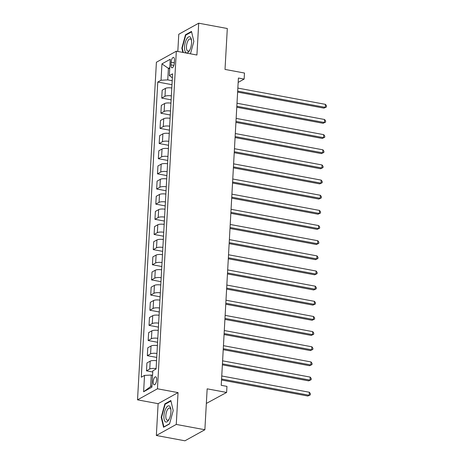 <?xml version="1.0" encoding="UTF-8"?>
<svg xmlns="http://www.w3.org/2000/svg" width="464" height="464" viewBox="0 0 464 464"><rect width="100%" height="100%" fill="white"/><g stroke="black" fill="none" stroke-linecap="round" stroke-linejoin="round"><path stroke-width="0.7" d="M156.652 379.842A4.054 1.601 -79.5 0 0 155.666 376.814A4.054 1.601 -79.5 0 0 153.201 381.75A4.054 1.601 -79.5 0 0 154.187 384.784A4.054 1.601 -79.5 0 0 156.652 379.842M206.347 403.436L226.612 392.445L226.954 386.384L221.229 385.323L238.409 78.033L244.134 79.095L244.47 73.034L225.017 69.42L227.308 28.513L198.702 23.2L178.773 34.255L177.811 51.469M156.345 435.487L184.945 440.8L204.873 429.745L176.268 424.432L178.048 392.614L157.453 388.791L137.524 399.846L158.12 403.668L156.345 435.487L176.268 424.432M157.453 388.791L176.326 51.197L156.403 62.251L137.524 399.846M171.123 62.188L170.972 64.856A3.927 1.549 -79.5 0 0 171.924 67.79A3.927 1.549 -79.5 0 0 174.313 63.005L174.458 60.337A3.927 1.549 -79.5 0 0 173.507 57.403A3.927 1.549 -79.5 0 0 171.123 62.188L174.325 62.785M169.772 67.616L168.409 68.376L167.765 79.889L161.031 80.237L157.772 82.047L141.271 377.215L144.53 375.405L151.258 375.063L150.614 386.576L151.983 385.816M161.031 80.237L161.948 63.875L170.242 59.27L169.325 75.638L172.364 77.795M144.53 375.405L143.614 391.773L151.908 387.167L152.824 370.806L156.084 368.996L172.585 73.828L169.325 75.638M226.612 392.445L207.159 388.832L204.873 429.745M176.326 51.197L196.922 55.019L198.702 23.2M238.165 82.406L244.134 79.095M169.72 68.62L168.409 68.376L161.948 63.875M172.196 80.713L167.765 79.889M152.569 375.301L151.258 375.063M157.772 82.047L171.976 84.68M171.79 87.992A5.063 1.438 -176.8 0 0 165.428 88.404L162.174 90.207L161.733 98.09L171.129 99.835M156.101 368.613A5.063 1.438 -176.8 0 0 149.739 369.025L146.485 370.835L152.755 371.995M146.485 370.835L146.926 362.952L150.179 361.143A5.063 1.438 -176.8 0 1 156.542 360.737M156.948 353.464A5.063 1.438 -176.8 0 0 150.585 353.87L147.332 355.679L156.728 357.425M147.332 355.679L147.772 347.803L151.026 345.993A5.063 1.438 -176.8 0 1 157.389 345.581M157.795 338.308A5.063 1.438 -176.8 0 0 151.438 338.72L148.178 340.53L157.574 342.27M148.178 340.53L148.619 332.647L151.873 330.838A5.063 1.438 -176.8 0 1 158.236 330.432M158.642 323.159A5.063 1.438 -176.8 0 0 152.285 323.565L149.025 325.374L158.421 327.12M149.025 325.374L149.466 317.498L152.726 315.688A5.063 1.438 -176.8 0 1 159.082 315.276M159.494 308.003A5.063 1.438 -176.8 0 0 153.132 308.415L149.872 310.225L159.268 311.965M149.872 310.225L150.313 302.342L153.572 300.533A5.063 1.438 -176.8 0 1 159.929 300.127M160.341 292.854A5.063 1.438 -176.8 0 0 153.978 293.265L150.719 295.069L160.115 296.815M150.719 295.069L151.16 287.193L154.419 285.383A5.063 1.438 -176.8 0 1 160.782 284.977M161.188 277.704A5.063 1.438 -176.8 0 0 154.825 278.11L151.566 279.92L160.962 281.665M151.566 279.92L152.006 272.037L155.266 270.234A5.063 1.438 -176.8 0 1 161.629 269.822M162.035 262.549A5.063 1.438 -176.8 0 0 155.672 262.96L152.412 264.764L161.814 266.51M152.412 264.764L152.853 256.888L156.113 255.078A5.063 1.438 -176.8 0 1 162.475 254.672M162.881 247.399A5.063 1.438 -176.8 0 0 156.519 247.805L153.259 249.615L162.661 251.36M153.259 249.615L153.7 241.732L156.96 239.929A5.063 1.438 -176.8 0 1 163.322 239.517M163.728 232.244A5.063 1.438 -176.8 0 0 157.366 232.655L154.106 234.459L163.508 236.205M154.106 234.459L154.547 226.583L157.806 224.773A5.063 1.438 -176.8 0 1 164.169 224.367M164.575 217.094A5.063 1.438 -176.8 0 0 158.212 217.5L154.953 219.31L164.355 221.055M154.953 219.31L155.394 211.427L158.653 209.624A5.063 1.438 -176.8 0 1 165.016 209.212M165.422 201.939A5.063 1.438 -176.8 0 0 159.059 202.35L155.8 204.154L165.201 205.9M155.8 204.154L156.24 196.278L159.5 194.468A5.063 1.438 -176.8 0 1 165.863 194.062M166.269 186.789A5.063 1.438 -176.8 0 0 159.906 187.195L156.646 189.005L166.048 190.75M156.646 189.005L157.087 181.122L160.347 179.319A5.063 1.438 -176.8 0 1 166.709 178.907M167.115 171.634A5.063 1.438 -176.8 0 0 160.753 172.045L157.493 173.849L166.895 175.595M157.493 173.849L157.934 165.973L161.194 164.163A5.063 1.438 -176.8 0 1 167.556 163.757M167.962 156.484A5.063 1.438 -176.8 0 0 161.6 156.89L158.34 158.7L167.742 160.445M158.34 158.7L158.781 150.817L162.04 149.014A5.063 1.438 -176.8 0 1 168.403 148.602M168.809 141.329A5.063 1.438 -176.8 0 0 162.446 141.74L159.193 143.544L168.589 145.29M159.193 143.544L159.628 135.668L162.887 133.858A5.063 1.438 -176.8 0 1 169.25 133.452M169.656 126.179A5.063 1.438 -176.8 0 0 163.293 126.585L160.039 128.395L169.435 130.14M160.039 128.395L160.48 120.512L163.734 118.709A5.063 1.438 -176.8 0 1 170.097 118.297M170.503 111.024A5.063 1.438 -176.8 0 0 164.14 111.435L160.886 113.239L170.282 114.985M160.886 113.239L161.327 105.363L164.581 103.553A5.063 1.438 -176.8 0 1 170.943 103.147M171.349 95.874A5.063 1.438 -176.8 0 0 164.987 96.28L161.733 98.09M143.614 391.773L150.614 386.576M190.46 53.818L193.842 41.458L191.493 31.424L185.496 34.754L181.842 48.117L182.839 52.403M178.048 392.614L158.12 403.668M169.551 423.934L173.205 410.57L170.856 400.536L164.859 403.866L161.205 417.229L163.548 427.263L169.551 423.934M182.288 48.204L181.842 48.117M186.197 34.887L185.496 34.754M161.652 417.316L161.205 417.229M165.561 403.999L164.859 403.866M237.626 92.104L323.924 108.129L325.27 107.381L237.678 91.118M325.444 104.354L326.476 105.763L326.407 106.975L325.27 107.381L325.444 104.354L237.846 88.09M326.407 106.975L323.924 108.129M236.779 107.259L323.077 123.285L324.423 122.537L236.831 106.273M324.591 119.503L325.629 120.913L325.56 122.125L324.423 122.537L324.591 119.503L237 103.24M325.56 122.125L323.077 123.285M235.927 122.409L322.231 138.434L323.576 137.686L235.985 121.423M323.744 134.659L324.777 136.068L324.713 137.28L323.576 137.686L323.744 134.659L236.153 118.395M324.713 137.28L322.231 138.434M235.08 137.564L321.384 153.59L322.729 152.842L235.138 136.578M322.898 149.808L323.93 151.218L323.866 152.43L322.729 152.842L322.898 149.808L235.306 133.545M323.866 152.43L321.384 153.59M234.233 152.714L320.537 168.739L321.883 167.991L234.291 151.728M322.051 164.964L323.083 166.373L323.019 167.585L321.883 167.991L322.051 164.964L234.459 148.7M323.019 167.585L320.537 168.739M189.44 50.686A8.23 3.248 -79.5 0 0 191.446 39.858A8.23 3.248 -79.5 0 0 186.702 38.976A8.23 3.248 -79.5 0 0 184.817 50.454A8.23 3.248 -79.5 0 0 189.44 50.686L189.44 50.686M191.545 40.641A6.235 2.459 -79.5 0 0 190.252 38.895A6.235 2.459 -79.5 0 0 188.077 40.594A6.235 2.459 -79.5 0 0 186.441 47.108A6.235 2.459 -79.5 0 0 187.972 51.15A6.235 2.459 -79.5 0 0 189.811 49.99M183.292 52.49L182.253 48.059L185.797 35.107L191.603 31.888M163.931 415.883A8.23 3.248 -79.5 0 0 168.803 419.798A8.23 3.248 -79.5 0 0 170.932 412.003A8.23 3.248 -79.5 0 0 170.81 408.97A8.23 3.248 -79.5 0 0 167.139 406.638A8.23 3.248 -79.5 0 0 163.931 415.883M170.909 409.753A6.235 2.459 -79.5 0 0 169.615 408.007A6.235 2.459 -79.5 0 0 165.828 415.605A6.235 2.459 -79.5 0 0 167.336 420.262A6.235 2.459 -79.5 0 0 169.174 419.096M169.609 423.719L163.891 426.892L161.617 417.171L165.161 404.219L170.967 401M233.386 167.869L319.69 183.889L321.036 183.147L233.444 166.883M321.204 180.113L322.236 181.523L322.173 182.735L321.036 183.147L321.204 180.113L233.612 163.85M322.173 182.735L319.69 183.889M232.539 183.019L318.843 199.044L320.189 198.296L232.597 182.033M320.357 195.269L321.39 196.678L321.326 197.89L320.189 198.296L320.357 195.269L232.766 179.005M321.326 197.89L318.843 199.044M231.693 198.174L317.997 214.194L319.342 213.452L231.751 197.188M319.51 210.418L320.543 211.828L320.473 213.04L319.342 213.452L319.51 210.418L231.919 194.155M320.473 213.04L317.997 214.194M230.846 213.324L317.15 229.349L318.495 228.601L230.904 212.338M318.664 225.574L319.696 226.983L319.626 228.195L318.495 228.601L318.664 225.574L231.072 209.31M319.626 228.195L317.15 229.349M229.999 228.479L316.303 244.499L317.649 243.757L230.057 227.493M317.817 240.723L318.849 242.133L318.78 243.345L317.649 243.757L317.817 240.723L230.225 224.46M318.78 243.345L316.303 244.499M229.152 243.629L315.456 259.654L316.802 258.906L229.21 242.643M316.97 255.879L318.002 257.288L317.933 258.5L316.802 258.906L316.97 255.879L229.378 239.615M317.933 258.5L315.456 259.654M228.305 258.784L314.609 274.804L315.955 274.062L228.358 257.798M316.123 271.028L317.156 272.438L317.086 273.65L315.955 274.062L316.123 271.028L228.532 254.765M317.086 273.65L314.609 274.804M227.459 273.934L313.757 289.959L315.108 289.211L227.511 272.948M315.276 286.184L316.309 287.593L316.239 288.805L315.108 289.211L315.276 286.184L227.685 269.92M316.239 288.805L313.757 289.959M226.612 289.089L312.91 305.109L314.261 304.367L226.664 288.103M314.43 301.333L315.462 302.743L315.392 303.955L314.261 304.367L314.43 301.333L226.838 285.07M315.392 303.955L312.91 305.109M225.765 304.239L312.063 320.264L313.409 319.516L225.817 303.253M313.583 316.489L314.615 317.898L314.546 319.11L313.409 319.516L313.583 316.489L225.985 300.225M314.546 319.11L312.063 320.264M224.918 319.394L311.216 335.414L312.562 334.666L224.97 318.403M312.736 331.638L313.768 333.048L313.699 334.26L312.562 334.666L312.736 331.638L225.139 315.375M313.699 334.26L311.216 335.414M224.071 334.544L310.37 350.569L311.715 349.821L224.124 333.558M311.889 346.788L312.922 348.197L312.852 349.409L311.715 349.821L311.889 346.788L224.292 330.525M312.852 349.409L310.37 350.569M223.225 349.699L309.523 365.719L310.868 364.971L223.277 348.708M311.042 361.943L312.075 363.353L312.005 364.565L310.868 364.971L311.042 361.943L223.445 345.68M312.005 364.565L309.523 365.719M222.378 364.849L308.676 380.874L310.022 380.126L222.43 363.863M310.19 377.093L311.228 378.502L311.158 379.714L310.022 380.126L310.19 377.093L222.598 360.83M311.158 379.714L308.676 380.874M221.525 380.004L307.829 396.024L309.175 395.276L221.583 379.013M309.343 392.248L310.375 393.658L310.312 394.87L309.175 395.276L309.343 392.248L221.751 375.985M310.312 394.87L307.829 396.024M164.987 96.28L165.428 88.404M164.14 111.435L164.581 103.553M163.293 126.585L163.734 118.709M162.446 141.74L162.887 133.858M161.6 156.89L162.04 149.014M160.753 172.045L161.194 164.163M159.906 187.195L160.347 179.319M159.059 202.35L159.5 194.468M158.212 217.5L158.653 209.624M157.366 232.655L157.806 224.773M156.519 247.805L156.96 239.929M155.672 262.96L156.113 255.078M154.825 278.11L155.266 270.234M153.978 293.265L154.419 285.383M153.132 308.415L153.572 300.533M152.285 323.565L152.726 315.688M151.438 338.72L151.873 330.838M150.585 353.87L151.026 345.993M149.739 369.025L150.179 361.143M173.867 65.395L170.972 64.856"/></g></svg>
